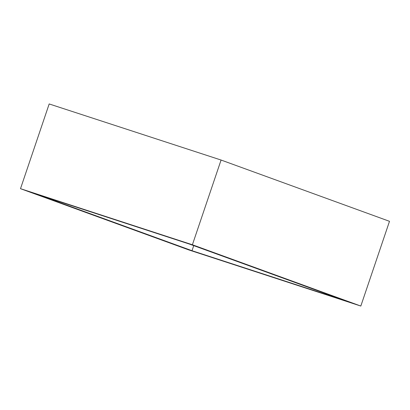 <?xml version="1.0" encoding="UTF-8"?>
<svg xmlns="http://www.w3.org/2000/svg" width="410" height="410" viewBox="0 0 410 410"><rect width="100%" height="100%" fill="white"/><g stroke="black" fill="none" stroke-linecap="round" stroke-linejoin="round"><path stroke-width="0.61" d="M188.923 249.962L360.82 306.05L389.5 221.318L360.82 306.05L192.398 244.77L221.077 160.038L389.5 221.318L221.077 160.038L192.398 244.77L20.5 188.682L49.179 103.95L221.077 160.038L49.179 103.95L20.5 188.682L188.923 249.962L20.5 188.682L192.398 244.77L360.82 306.05L188.923 249.962M189.307 244.022L37.341 194.437L192.013 250.71L343.98 300.294L189.307 244.022L343.98 300.294L192.013 250.71L193.73 245.631L192.013 250.71L37.341 194.437L189.307 244.022"/></g></svg>
